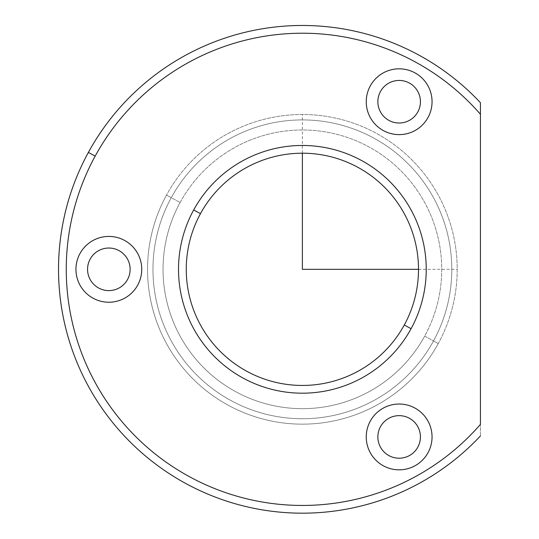 <?xml version="1.0" encoding="UTF-8"?>
<svg xmlns="http://www.w3.org/2000/svg" width="539" height="539" viewBox="0 0 539 539"><rect width="100%" height="100%" fill="white"/><g stroke="black" fill="none" stroke-linecap="round" stroke-linejoin="round"><path stroke-width="0.4" stroke-dasharray="2.69 2.02" d="M370.273 85.95A32.899 32.899 0 0 1 414.922 72.846A32.899 32.899 0 0 1 428.02 117.495A32.899 32.899 0 0 1 383.37 130.593A32.899 32.899 0 0 1 370.273 85.95A32.899 32.899 0 0 0 383.37 130.593A32.899 32.899 0 0 0 428.02 117.495A32.899 32.899 0 0 0 414.922 72.846A32.899 32.899 0 0 0 370.273 85.95M380.467 91.515A21.29 21.29 0 0 0 388.942 120.406A21.29 21.29 0 0 0 417.826 111.93A21.29 21.29 0 0 0 409.35 83.04A21.29 21.29 0 0 0 380.467 91.515A21.29 21.29 0 0 1 409.35 83.04A21.29 21.29 0 0 1 417.826 111.93A21.29 21.29 0 0 1 388.942 120.406A21.29 21.29 0 0 1 380.467 91.515M480.431 435.943L480.431 424.395A236.109 236.109 0 0 1 95.174 156.128L88.383 152.416A243.85 243.85 0 0 0 480.431 435.943A243.85 243.85 0 0 1 88.383 152.416L95.174 156.128A236.109 236.109 0 0 1 480.431 114.261L480.431 102.706A243.85 243.85 0 0 0 88.383 152.416A243.85 243.85 0 0 1 480.431 102.706L480.431 435.943M200.474 213.653A116.121 116.121 0 0 0 246.707 371.23A116.121 116.121 0 0 0 404.284 324.997A116.121 116.121 0 0 0 358.051 167.42A116.121 116.121 0 0 0 200.474 213.653L193.683 209.947A123.862 123.862 0 0 0 242.995 378.028A123.862 123.862 0 0 0 411.075 328.709L404.284 324.997A116.121 116.121 0 0 1 246.707 371.23A116.121 116.121 0 0 1 200.474 213.653A116.121 116.121 0 0 1 358.051 167.42A116.121 116.121 0 0 1 404.284 324.997L411.075 328.709A123.862 123.862 0 0 0 361.763 160.629A123.862 123.862 0 0 0 193.683 209.947L200.474 213.653M180.093 202.523A139.345 139.345 0 0 0 235.577 391.61A139.345 139.345 0 0 0 424.665 336.134A139.345 139.345 0 0 0 369.188 147.039A139.345 139.345 0 0 0 180.093 202.523L166.504 195.098A154.828 154.828 0 0 0 228.152 405.2A154.828 154.828 0 0 0 438.254 343.552L424.665 336.134A139.345 139.345 0 0 1 235.577 391.61A139.345 139.345 0 0 1 180.093 202.523A139.345 139.345 0 0 1 369.188 147.039A139.345 139.345 0 0 1 424.665 336.134L438.254 343.552A154.828 154.828 0 0 0 376.606 133.456A154.828 154.828 0 0 0 166.504 195.098L180.093 202.523M411.075 328.709A123.862 123.862 0 0 1 242.995 378.028A123.862 123.862 0 0 1 193.683 209.947A123.862 123.862 0 0 1 361.763 160.629A123.862 123.862 0 0 1 411.075 328.709M438.254 343.552A154.828 154.828 0 0 1 228.152 405.2A154.828 154.828 0 0 1 166.504 195.098A154.828 154.828 0 0 0 228.152 405.2A154.828 154.828 0 0 0 438.254 343.552A154.828 154.828 0 0 0 376.606 133.456A154.828 154.828 0 0 0 166.504 195.098A154.828 154.828 0 0 1 376.606 133.456A154.828 154.828 0 0 1 438.254 343.552A154.828 154.828 0 0 1 228.152 405.2A154.828 154.828 0 0 1 166.504 195.098L171.261 197.698A149.404 149.404 0 0 0 230.753 400.443A149.404 149.404 0 0 0 433.497 340.958L438.254 343.552L433.497 340.958A149.404 149.404 0 0 0 374.012 138.206A149.404 149.404 0 0 0 171.261 197.698L166.504 195.098A154.828 154.828 0 0 1 376.606 133.456A154.828 154.828 0 0 1 438.254 343.552M171.261 197.698A149.404 149.404 0 0 0 230.753 400.443A149.404 149.404 0 0 0 433.497 340.958A149.404 149.404 0 0 1 230.753 400.443A149.404 149.404 0 0 1 171.261 197.698A149.404 149.404 0 0 1 374.012 138.206A149.404 149.404 0 0 1 433.497 340.958A149.404 149.404 0 0 0 374.012 138.206A149.404 149.404 0 0 0 171.261 197.698A149.404 149.404 0 0 1 374.012 138.206A149.404 149.404 0 0 1 433.497 340.958A149.404 149.404 0 0 1 230.753 400.443A149.404 149.404 0 0 1 171.261 197.698M95.174 156.128A236.109 236.109 0 0 0 480.431 424.395L480.431 114.261A236.109 236.109 0 0 0 95.174 156.128M380.467 426.726A21.29 21.29 0 0 1 409.35 418.251A21.29 21.29 0 0 1 417.826 447.134A21.29 21.29 0 0 1 388.942 455.617A21.29 21.29 0 0 1 380.467 426.726A21.29 21.29 0 0 0 388.942 455.617A21.29 21.29 0 0 0 417.826 447.134A21.29 21.29 0 0 0 409.35 418.251A21.29 21.29 0 0 0 380.467 426.726M90.161 259.118A21.29 21.29 0 0 1 119.052 250.642A21.29 21.29 0 0 1 127.527 279.532A21.29 21.29 0 0 1 98.644 288.008A21.29 21.29 0 0 1 90.161 259.118A21.29 21.29 0 0 0 98.644 288.008A21.29 21.29 0 0 0 127.527 279.532A21.29 21.29 0 0 0 119.052 250.642A21.29 21.29 0 0 0 90.161 259.118M79.974 253.552A32.899 32.899 0 0 1 124.624 240.455A32.899 32.899 0 0 1 137.721 285.097A32.899 32.899 0 0 1 93.072 298.202A32.899 32.899 0 0 1 79.974 253.552A32.899 32.899 0 0 0 93.072 298.202A32.899 32.899 0 0 0 137.721 285.097A32.899 32.899 0 0 0 124.624 240.455A32.899 32.899 0 0 0 79.974 253.552M370.273 421.154A32.899 32.899 0 0 1 414.922 408.057A32.899 32.899 0 0 1 428.02 452.706A32.899 32.899 0 0 1 383.37 465.804A32.899 32.899 0 0 1 370.273 421.154A32.899 32.899 0 0 0 383.37 465.804A32.899 32.899 0 0 0 428.02 452.706A32.899 32.899 0 0 0 414.922 408.057A32.899 32.899 0 0 0 370.273 421.154M418.5 269.325L457.207 269.325M302.379 153.204L302.379 114.497"/><path stroke-width="0.81" d="M380.467 91.515A21.29 21.29 0 0 0 388.942 120.406A21.29 21.29 0 0 0 417.826 111.93A21.29 21.29 0 0 0 409.35 83.04A21.29 21.29 0 0 0 380.467 91.515A21.29 21.29 0 0 1 409.35 83.04A21.29 21.29 0 0 1 417.826 111.93A21.29 21.29 0 0 1 388.942 120.406A21.29 21.29 0 0 1 380.467 91.515M88.383 152.416A243.85 243.85 0 0 0 480.431 435.943A243.85 243.85 0 0 1 88.383 152.416L95.174 156.128A236.109 236.109 0 0 0 480.431 424.395L480.431 114.261A236.109 236.109 0 0 0 95.174 156.128L88.383 152.416A243.85 243.85 0 0 1 480.431 102.706A243.85 243.85 0 0 0 88.383 152.416M480.431 102.706L480.431 114.261L480.431 102.706M411.075 328.709A123.862 123.862 0 0 1 242.995 378.028A123.862 123.862 0 0 1 193.683 209.947L200.474 213.653A116.121 116.121 0 0 0 246.707 371.23A116.121 116.121 0 0 0 404.284 324.997L411.075 328.709L404.284 324.997A116.121 116.121 0 0 0 358.051 167.42A116.121 116.121 0 0 0 200.474 213.653L193.683 209.947A123.862 123.862 0 0 1 361.763 160.629A123.862 123.862 0 0 1 411.075 328.709A123.862 123.862 0 0 0 361.763 160.629A123.862 123.862 0 0 0 193.683 209.947A123.862 123.862 0 0 0 242.995 378.028A123.862 123.862 0 0 0 411.075 328.709M404.284 324.997A116.121 116.121 0 0 1 246.707 371.23A116.121 116.121 0 0 1 200.474 213.653A116.121 116.121 0 0 1 358.051 167.42A116.121 116.121 0 0 1 404.284 324.997M428.02 117.495A32.899 32.899 0 0 1 383.37 130.593A32.899 32.899 0 0 1 370.273 85.95A32.899 32.899 0 0 1 414.922 72.846A32.899 32.899 0 0 1 428.02 117.495A32.899 32.899 0 0 0 414.922 72.846A32.899 32.899 0 0 0 370.273 85.95A32.899 32.899 0 0 0 383.37 130.593A32.899 32.899 0 0 0 428.02 117.495M480.431 424.395A236.109 236.109 0 0 1 95.174 156.128A236.109 236.109 0 0 1 480.431 114.261L480.431 424.395M370.273 421.154A32.899 32.899 0 0 0 383.37 465.804A32.899 32.899 0 0 0 428.02 452.706A32.899 32.899 0 0 0 414.922 408.057A32.899 32.899 0 0 0 370.273 421.154A32.899 32.899 0 0 1 414.922 408.057A32.899 32.899 0 0 1 428.02 452.706A32.899 32.899 0 0 1 383.37 465.804A32.899 32.899 0 0 1 370.273 421.154M79.974 253.552A32.899 32.899 0 0 0 93.072 298.202A32.899 32.899 0 0 0 137.721 285.097A32.899 32.899 0 0 0 124.624 240.455A32.899 32.899 0 0 0 79.974 253.552A32.899 32.899 0 0 1 124.624 240.455A32.899 32.899 0 0 1 137.721 285.097A32.899 32.899 0 0 1 93.072 298.202A32.899 32.899 0 0 1 79.974 253.552M90.161 259.118A21.29 21.29 0 0 0 98.644 288.008A21.29 21.29 0 0 0 127.527 279.532A21.29 21.29 0 0 0 119.052 250.642A21.29 21.29 0 0 0 90.161 259.118A21.29 21.29 0 0 1 119.052 250.642A21.29 21.29 0 0 1 127.527 279.532A21.29 21.29 0 0 1 98.644 288.008A21.29 21.29 0 0 1 90.161 259.118M380.467 426.726A21.29 21.29 0 0 0 388.942 455.617A21.29 21.29 0 0 0 417.826 447.134A21.29 21.29 0 0 0 409.35 418.251A21.29 21.29 0 0 0 380.467 426.726A21.29 21.29 0 0 1 409.35 418.251A21.29 21.29 0 0 1 417.826 447.134A21.29 21.29 0 0 1 388.942 455.617A21.29 21.29 0 0 1 380.467 426.726M302.379 153.204L302.379 269.325L418.5 269.325"/></g></svg>
